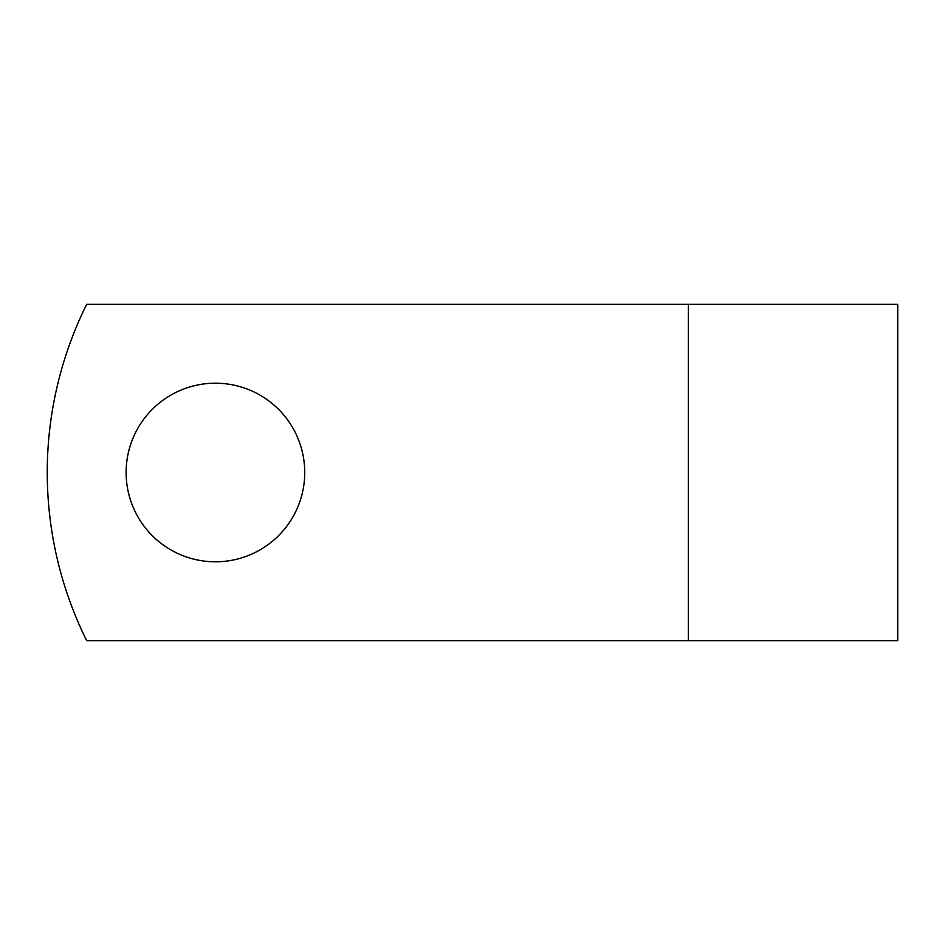 <?xml version="1.0" encoding="UTF-8"?>
<svg xmlns="http://www.w3.org/2000/svg" width="945" height="945" viewBox="0 0 945 945"><rect width="100%" height="100%" fill="white"/><g stroke="black" fill="none" stroke-linecap="round" stroke-linejoin="round"><path stroke-width="1.42" d="M304.739 472.5A89.302 89.302 0 0 0 215.436 383.197A89.302 89.302 0 0 0 126.122 472.5A89.302 89.302 0 0 0 215.436 561.803A89.302 89.302 0 0 0 304.739 472.5M688.362 304.314L86.68 304.314A378.413 378.413 0 0 0 86.68 640.686L688.362 640.686L688.362 304.314L897.75 304.314L897.75 640.686L688.362 640.686"/></g></svg>
